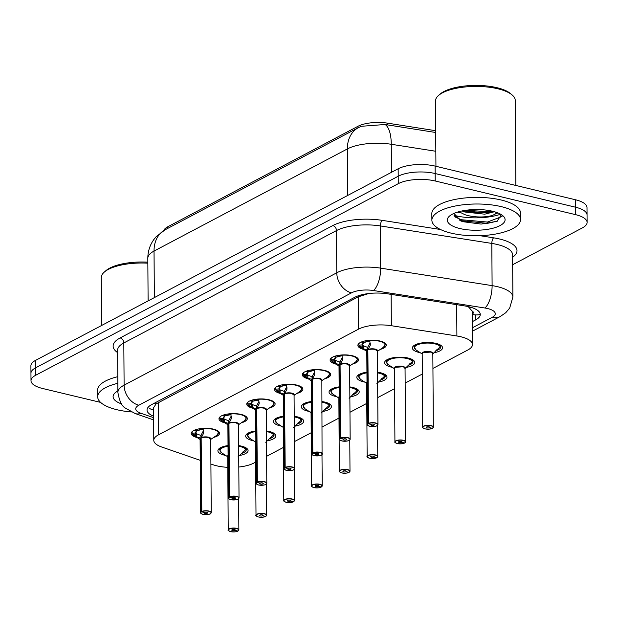 <?xml version="1.0" encoding="UTF-8"?>
<svg xmlns="http://www.w3.org/2000/svg" width="618" height="618" viewBox="0 0 618 618"><rect width="100%" height="100%" fill="white"/><g stroke="black" fill="none" stroke-linecap="round" stroke-linejoin="round"><path stroke-width="0.93" d="M363.894 349.487A14.183 5.083 -0.4 0 1 357.884 345.385A14.183 5.083 -0.4 0 1 365.447 340.827A14.183 5.083 -0.4 0 1 380.093 341.043A14.183 5.083 -0.4 0 1 386.25 345.184A14.183 5.083 -0.4 0 1 380.325 349.363M336.115 364.172A14.183 5.083 -0.4 0 1 330.105 360.062A14.183 5.083 -0.4 0 1 337.66 355.512A14.183 5.083 -0.4 0 1 352.306 355.729A14.183 5.083 -0.4 0 1 358.471 359.869A14.183 5.083 -0.4 0 1 352.546 364.048M308.328 378.849A14.183 5.083 -0.4 0 1 302.318 374.747A14.183 5.083 -0.4 0 1 309.881 370.19A14.183 5.083 -0.4 0 1 324.527 370.406A14.183 5.083 -0.4 0 1 330.684 374.547A14.183 5.083 -0.4 0 1 324.759 378.726M280.549 393.527A14.183 5.083 -0.4 0 1 274.539 389.425A14.183 5.083 -0.4 0 1 282.094 384.867A14.183 5.083 -0.4 0 1 296.74 385.084A14.183 5.083 -0.4 0 1 302.897 389.224A14.183 5.083 -0.4 0 1 296.98 393.403M252.762 408.212A14.183 5.083 -0.4 0 1 246.752 404.102A14.183 5.083 -0.4 0 1 254.315 399.552A14.183 5.083 -0.4 0 1 268.961 399.769A14.183 5.083 -0.4 0 1 275.118 403.909A14.183 5.083 -0.4 0 1 269.193 408.089M224.983 422.89A14.183 5.083 -0.4 0 1 218.973 418.788A14.183 5.083 -0.4 0 1 226.528 414.23A14.183 5.083 -0.4 0 1 241.174 414.446A14.183 5.083 -0.4 0 1 247.331 418.587A14.183 5.083 -0.4 0 1 241.414 422.766M197.196 437.567A14.183 5.083 -0.4 0 1 191.186 433.465A14.183 5.083 -0.4 0 1 198.749 428.907A14.183 5.083 -0.4 0 1 213.395 429.124A14.183 5.083 -0.4 0 1 219.552 433.264A14.183 5.083 -0.4 0 1 213.627 437.444M420.163 352.677A15.087 5.407 -0.4 0 1 418.934 352.414A15.087 5.407 -0.4 0 1 412.384 348.004A15.087 5.407 -0.4 0 1 420.425 343.16A15.087 5.407 -0.4 0 1 436.007 343.392A15.087 5.407 -0.4 0 1 442.558 347.795A15.087 5.407 -0.4 0 1 434.083 352.724M392.376 367.355A15.087 5.407 -0.4 0 1 391.155 367.092A15.087 5.407 -0.4 0 1 384.605 362.689A15.087 5.407 -0.4 0 1 392.646 357.845A15.087 5.407 -0.4 0 1 408.228 358.069A15.087 5.407 -0.4 0 1 414.778 362.472A15.087 5.407 -0.4 0 1 406.296 367.401M364.589 382.032A15.087 5.407 -0.4 0 1 363.369 381.769A15.087 5.407 -0.4 0 1 356.818 377.366A15.087 5.407 -0.4 0 1 366.938 372.183M377.575 372.214A15.087 5.407 -0.4 0 1 380.441 372.747A15.087 5.407 -0.4 0 1 386.992 377.158A15.087 5.407 -0.4 0 1 378.517 382.079M336.81 396.717A15.087 5.407 -0.4 0 1 335.589 396.455A15.087 5.407 -0.4 0 1 329.039 392.044A15.087 5.407 -0.4 0 1 339.151 386.868M349.788 386.899A15.087 5.407 -0.4 0 1 352.662 387.432A15.087 5.407 -0.4 0 1 359.212 391.835A15.087 5.407 -0.4 0 1 350.73 396.764M309.023 411.395A15.087 5.407 -0.4 0 1 307.803 411.132A15.087 5.407 -0.4 0 1 301.252 406.729A15.087 5.407 -0.4 0 1 311.372 401.545M322.009 401.576A15.087 5.407 -0.4 0 1 324.875 402.109A15.087 5.407 -0.4 0 1 331.426 406.513A15.087 5.407 -0.4 0 1 322.951 411.441M281.244 426.072A15.087 5.407 -0.4 0 1 280.024 425.81A15.087 5.407 -0.4 0 1 273.473 421.406A15.087 5.407 -0.4 0 1 283.585 416.223M294.222 416.254A15.087 5.407 -0.4 0 1 297.096 416.795A15.087 5.407 -0.4 0 1 303.647 421.198A15.087 5.407 -0.4 0 1 295.165 426.119M253.457 440.758A15.087 5.407 -0.4 0 1 252.237 440.495A15.087 5.407 -0.4 0 1 245.686 436.084A15.087 5.407 -0.4 0 1 255.806 430.908M266.443 430.939A15.087 5.407 -0.4 0 1 269.309 431.472A15.087 5.407 -0.4 0 1 275.86 435.875A15.087 5.407 -0.4 0 1 267.385 440.804M225.678 455.435A15.087 5.407 -0.4 0 1 224.458 455.172A15.087 5.407 -0.4 0 1 217.907 450.769A15.087 5.407 -0.4 0 1 228.019 445.586M238.656 445.617A15.087 5.407 -0.4 0 1 241.53 446.15A15.087 5.407 -0.4 0 1 248.081 450.553A15.087 5.407 -0.4 0 1 239.599 455.481M210.9 464.018L213.148 464.79A26.589 9.533 179.6 0 0 216.725 465.825A26.589 9.533 179.6 0 0 227.787 467.324M472.276 314.099A8.861 3.175 179.6 0 0 471.959 310.869L468.22 306.59M471.959 310.869A26.589 9.533 -0.4 0 1 472.26 312.275L472.484 344.55A26.589 9.533 179.6 0 0 456.903 335.991L391.364 325.709A26.589 9.533 179.6 0 0 358.425 329.193L158.447 434.856A26.589 9.533 179.6 0 0 153.782 440.302A26.589 9.533 179.6 0 0 161.754 447.03L200.24 460.333M435.69 130.707L387.594 123.16A23.932 8.575 179.6 0 0 357.953 126.296L167.725 226.806A23.932 8.575 179.6 0 0 163.739 230.553M368.707 293.527L358.201 296.864L156.045 403.933L153.558 407.826L153.782 440.302M238.811 467.023A26.589 9.533 179.6 0 0 253.697 463.137L255.636 462.11M432.932 368.428L467.818 349.997A26.589 9.533 179.6 0 0 472.484 344.55M266.621 456.308L283.423 447.424M294.4 441.623L311.202 432.747M322.187 426.945L338.988 418.069M349.966 412.268L366.768 403.384M377.752 397.583L394.554 388.707M405.153 383.106L422.333 374.029M500.665 214.222A35.898 12.862 -0.4 0 1 455.783 215.721A35.898 12.862 -0.4 0 1 454.006 215.265M100.603 402.395L42.549 388.475A26.589 9.533 -0.4 0 1 31 380.711A26.589 9.533 -0.4 0 1 35.666 375.265L398.255 183.685A26.589 9.533 -0.4 0 1 435.226 180.989L575.551 214.647L575.505 207.2A26.589 9.533 -0.4 0 1 587.046 214.964A26.589 9.533 -0.4 0 0 575.505 207.2L435.172 173.542L575.505 207.2L575.451 199.753A26.589 9.533 -0.4 0 1 587 207.517L587.1 222.41A26.589 9.533 -0.4 0 1 582.434 227.857L512.662 264.72M398.255 183.685L398.201 176.238A26.589 9.533 -0.4 0 1 435.172 173.542A26.589 9.533 -0.4 0 0 398.201 176.238L35.62 367.818L398.201 176.238L398.154 168.784A26.589 9.533 -0.4 0 1 435.118 166.095L575.451 199.753M31 380.711L30.954 373.264A26.589 9.533 -0.4 0 1 35.62 367.818A26.589 9.533 -0.4 0 0 30.954 373.264L30.9 365.817A26.589 9.533 -0.4 0 1 35.566 360.371L398.154 168.784M435.698 132.491L385.06 124.504L361.26 126.296L358.448 127.625A31.024 23.839 62.1 0 0 347.362 148.923L154.036 251.07A31.024 23.839 -117.9 0 1 165.122 229.772L358.448 127.625M456.038 216.416A35.458 12.708 -0.4 0 1 454.261 215.96A35.458 12.708 -0.4 0 0 456.038 216.416M575.551 214.647A26.589 9.533 -0.4 0 1 587.1 222.41M472.33 321.646L475.597 319.915A26.589 9.533 179.6 0 0 480.263 314.469A26.589 9.533 179.6 0 0 464.674 305.918L387.664 293.836A26.589 9.533 179.6 0 0 354.724 297.312L151.704 404.589A26.589 9.533 179.6 0 0 147.038 410.035A26.589 9.533 179.6 0 0 153.619 416.246M238.054 530.962L237.907 531.047A5.145 1.846 179.6 0 0 236.455 528.568A5.145 1.846 179.6 0 0 229.309 529.085A5.145 1.846 179.6 0 0 230.638 531.642A5.145 1.846 179.6 0 0 237.652 531.186L234.964 530.476L234.956 529.711M234.964 530.476A1.769 0.633 -0.4 0 1 232.546 530.63A1.769 0.633 -0.4 0 1 231.773 530.113A1.769 0.633 -0.4 0 1 232.716 529.549A1.769 0.633 -0.4 0 1 234.546 529.572A1.769 0.633 -0.4 0 1 235.319 530.09A1.769 0.633 -0.4 0 1 235.049 530.429L237.907 531.047M235.049 530.429L235.049 529.757M228.096 455.775A5.315 1.9 -0.4 0 0 227.718 456.493L228.096 455.775A5.315 1.908 179.6 0 0 227.71 456.493L228.227 529.974A5.315 1.908 -0.4 0 1 231.062 528.266A5.315 1.908 -0.4 0 1 236.555 528.344A5.315 1.908 -0.4 0 1 238.865 529.896A5.315 1.908 -0.4 0 1 238.378 530.707M237.953 456.957L246.157 449.139L241.823 446.227M224.033 446.366A13.295 4.766 179.6 0 0 222.024 447.208L219.691 449.927A13.295 4.766 179.6 0 0 219.691 450.043M238.664 446.258A12.963 4.643 -0.4 0 1 245.701 449.495L246.034 449.155M242.797 451.967L244.264 452.283A13.295 4.766 179.6 0 0 246.281 449.742A13.295 4.766 179.6 0 0 241.885 446.242M241.337 453.488A13.295 4.766 179.6 0 0 243.608 452.631L242.395 452.314M243.608 452.631L243.608 452.144M222.024 447.208A13.295 4.766 179.6 0 0 219.691 449.927L221.584 452.755A12.963 4.643 -0.4 0 1 228.027 446.211M203.044 428.421L203.585 433.288L201.159 437.969L201.136 435.08L203.152 431.256M201.105 513.473A5.315 1.908 -0.4 0 1 200.603 512.677A5.315 1.908 -0.4 0 1 201.414 511.658L200.904 438.17L196.748 436.903L192.654 434.137L192.19 433.226L195.69 432.955L196.733 433.906L201.144 435.535M208.421 437.567L210.73 439.12A5.315 1.908 179.6 0 0 208.421 437.567A5.315 1.908 179.6 0 0 201.159 438.038L201.159 437.969M200.896 438.108L200.873 435.219M201.414 511.658L201.561 511.858A5.145 1.846 179.6 0 0 203.013 514.346A5.145 1.846 179.6 0 0 210.166 513.821A5.145 1.846 179.6 0 0 208.83 511.271A5.145 1.846 179.6 0 0 201.816 511.727L204.504 512.43A1.769 0.633 -0.4 0 1 206.93 512.276A1.769 0.633 -0.4 0 1 207.694 512.793A1.769 0.633 -0.4 0 1 206.752 513.365A1.769 0.633 -0.4 0 1 204.921 513.334A1.769 0.633 -0.4 0 1 204.149 512.816A1.769 0.633 -0.4 0 1 204.419 512.476L201.561 511.858M201.816 511.727L201.159 438.038A5.315 1.908 -0.4 0 1 206.188 437.266A5.315 1.908 -0.4 0 1 210.406 438.471M201.159 438.232L200.904 438.177A5.315 1.908 179.6 0 0 200.093 439.197L200.603 512.677C199.908 512.793 200.703 513.349 202.974 514.354C208.158 514.601 210.808 514.253 210.931 513.311L211.24 512.6A5.315 1.908 -0.4 0 1 210.753 513.411M200.093 439.468L193.975 435.451A12.963 4.65 -0.4 0 1 192.654 434.137L192.19 433.226M194.485 430.174L197.111 430.746L195.69 432.955A9.741 3.492 -0.4 0 1 196.841 430.893M195.242 429.873L197.575 430.483A9.741 3.492 -0.4 0 1 202.82 429.178L202.449 428.413M203.252 429.294L197.575 430.483M218.656 432.554A13.295 4.766 179.6 0 0 218.656 432.445A13.295 4.766 179.6 0 0 217.992 430.97M192.708 431.148A13.295 4.766 179.6 0 0 192.067 432.631A13.295 4.766 179.6 0 0 192.221 433.342M196.748 436.903L196.725 433.921A1.769 0.633 -0.4 0 1 195.806 434.099L192.909 434.323M265.833 516.285L265.694 516.37A5.145 1.846 179.6 0 0 264.241 513.882A5.145 1.846 179.6 0 0 257.088 514.408A5.145 1.846 179.6 0 0 258.417 516.957A5.145 1.846 179.6 0 0 265.439 516.501L262.743 515.798L262.743 515.026M262.743 515.798A1.769 0.633 -0.4 0 1 260.325 515.953A1.769 0.633 -0.4 0 1 259.56 515.435A1.769 0.633 -0.4 0 1 260.502 514.864A1.769 0.633 -0.4 0 1 262.333 514.894A1.769 0.633 -0.4 0 1 263.098 515.412A1.769 0.633 -0.4 0 1 262.835 515.752L265.694 516.37M262.835 515.752L262.828 515.072M255.875 441.097A5.315 1.908 179.6 0 0 255.497 441.808L255.875 441.097A5.315 1.9 -0.4 0 0 255.497 441.808L256.006 515.296A5.315 1.908 -0.4 0 1 258.842 513.589A5.315 1.908 -0.4 0 1 264.334 513.666A5.315 1.908 -0.4 0 1 266.644 515.219A5.315 1.908 -0.4 0 1 266.157 516.022M265.74 442.272L273.944 434.462L269.61 431.542M251.82 431.688A13.295 4.766 179.6 0 0 249.803 432.523L247.47 435.25A13.295 4.766 179.6 0 0 247.478 435.366M266.443 431.58A12.963 4.643 -0.4 0 1 273.488 434.817L273.82 434.469M270.576 437.289L272.051 437.606A13.295 4.766 179.6 0 0 274.068 435.064A13.295 4.766 179.6 0 0 269.672 431.557M269.116 438.811A13.295 4.766 179.6 0 0 271.395 437.953L270.174 437.637M271.395 437.953L271.387 437.467M249.803 432.523A13.295 4.766 179.6 0 0 247.47 435.25L249.371 438.069A12.963 4.643 -0.4 0 1 255.806 431.534M293.62 501.6L293.473 501.692A5.145 1.846 179.6 0 0 292.02 499.205A5.145 1.846 179.6 0 0 284.875 499.723A5.145 1.846 179.6 0 0 286.204 502.279A5.145 1.846 179.6 0 0 293.218 501.824L290.53 501.113L290.522 500.348M290.53 501.113A1.769 0.633 -0.4 0 1 288.112 501.275A1.769 0.633 -0.4 0 1 287.339 500.758A1.769 0.633 -0.4 0 1 288.282 500.186A1.769 0.633 -0.4 0 1 290.112 500.209A1.769 0.633 -0.4 0 1 290.885 500.727A1.769 0.633 -0.4 0 1 290.614 501.067L293.473 501.692M290.614 501.067L290.614 500.395M283.662 426.42A5.315 1.908 179.6 0 0 283.283 427.131L283.662 426.42A5.315 1.9 -0.4 0 0 283.283 427.131L283.793 500.611A5.315 1.908 -0.4 0 1 286.628 498.904A5.315 1.908 -0.4 0 1 292.121 498.989A5.315 1.908 -0.4 0 1 294.431 500.541A5.315 1.908 -0.4 0 1 293.944 501.345M293.527 427.594L301.723 419.784L297.389 416.864M279.599 417.003A13.295 4.766 179.6 0 0 277.59 417.845L275.257 420.564A13.295 4.766 179.6 0 0 275.257 420.68M294.23 416.903A12.963 4.643 -0.4 0 1 301.275 420.132L301.607 419.792M298.363 422.604L299.83 422.928A13.295 4.766 179.6 0 0 301.847 420.379A13.295 4.766 179.6 0 0 297.451 416.88M296.903 424.133A13.295 4.766 179.6 0 0 299.174 423.276L297.961 422.951M299.174 423.276L299.174 422.782M277.59 417.845A13.295 4.766 179.6 0 0 275.257 420.564L277.15 423.392A12.963 4.643 -0.4 0 1 283.592 416.856M321.399 486.922L321.26 487.007A5.145 1.846 179.6 0 0 319.807 484.527A5.145 1.846 179.6 0 0 312.654 485.045A5.145 1.846 179.6 0 0 313.99 487.602A5.145 1.846 179.6 0 0 321.005 487.146L318.309 486.436L318.309 485.671M318.309 486.436A1.769 0.633 -0.4 0 1 315.891 486.59A1.769 0.633 -0.4 0 1 315.126 486.072A1.769 0.633 -0.4 0 1 316.068 485.509A1.769 0.633 -0.4 0 1 317.899 485.532A1.769 0.633 -0.4 0 1 318.672 486.049A1.769 0.633 -0.4 0 1 318.401 486.389L321.26 487.007M318.401 486.389L318.394 485.717M311.441 411.735A5.315 1.908 179.6 0 0 311.063 412.453L311.441 411.735A5.315 1.9 -0.4 0 0 311.063 412.453L311.572 485.933A5.315 1.908 -0.4 0 1 314.407 484.226A5.315 1.908 -0.4 0 1 319.9 484.303A5.315 1.908 -0.4 0 1 322.21 485.856A5.315 1.908 -0.4 0 1 321.723 486.667M321.306 412.917L329.51 405.099L325.176 402.187M307.385 402.326A13.295 4.766 179.6 0 0 305.369 403.168L303.044 405.887A13.295 4.766 179.6 0 0 303.044 406.003M322.017 402.218A12.963 4.643 -0.4 0 1 329.054 405.454L329.386 405.114M326.142 407.926L327.617 408.243A13.295 4.766 179.6 0 0 329.633 405.702A13.295 4.766 179.6 0 0 325.238 402.202M324.682 409.448A13.295 4.766 179.6 0 0 326.961 408.591L325.74 408.274M326.961 408.591L326.953 408.104M305.369 403.168A13.295 4.766 179.6 0 0 303.036 405.887L304.937 408.714A12.963 4.643 -0.4 0 1 311.379 402.171M349.185 472.245L349.039 472.33A5.145 1.846 179.6 0 0 347.586 469.842A5.145 1.846 179.6 0 0 340.441 470.368A5.145 1.846 179.6 0 0 341.769 472.917A5.145 1.846 179.6 0 0 348.784 472.461L346.095 471.758L346.088 470.986M346.095 471.758A1.769 0.633 -0.4 0 1 343.678 471.913A1.769 0.633 -0.4 0 1 342.905 471.395A1.769 0.633 -0.4 0 1 343.847 470.823A1.769 0.633 -0.4 0 1 345.678 470.854A1.769 0.633 -0.4 0 1 346.451 471.372A1.769 0.633 -0.4 0 1 346.18 471.712L349.039 472.33M346.18 471.712L346.18 471.032M339.228 397.057A5.315 1.908 179.6 0 0 338.849 397.768L339.228 397.057A5.315 1.9 -0.4 0 0 338.849 397.768L339.359 471.256A5.315 1.908 -0.4 0 1 342.194 469.549A5.315 1.908 -0.4 0 1 347.687 469.626A5.315 1.908 -0.4 0 1 349.997 471.179A5.315 1.908 -0.4 0 1 349.51 471.982M349.093 398.231L357.297 390.421L352.955 387.501M335.165 387.648A13.295 4.766 179.6 0 0 333.156 388.483L330.823 391.209A13.295 4.766 179.6 0 0 330.831 391.325M349.796 387.54A12.963 4.643 -0.4 0 1 356.841 390.777L357.173 390.429M353.929 393.249L355.396 393.566A13.295 4.766 179.6 0 0 357.413 391.024A13.295 4.766 179.6 0 0 353.017 387.517M352.469 394.771A13.295 4.766 179.6 0 0 354.74 393.913L353.527 393.596M354.74 393.913L354.74 393.427M333.156 388.483A13.295 4.766 179.6 0 0 330.823 391.209L332.716 394.029A12.963 4.643 -0.4 0 1 339.158 387.494M230.823 413.743L231.364 418.61L228.946 423.291L228.923 420.402L230.939 416.578M228.884 498.796A5.315 1.908 -0.4 0 1 228.39 498A5.315 1.908 -0.4 0 1 229.193 496.98L228.683 423.43L224.527 422.225L220.433 419.46L219.969 418.548L223.469 418.278L224.519 419.228L228.923 420.858M236.2 422.89L238.509 424.442A5.315 1.908 179.6 0 0 236.2 422.89A5.315 1.908 179.6 0 0 228.946 423.361L228.946 423.291M228.683 423.43L228.66 420.541M229.193 496.98L229.348 497.181A5.145 1.846 179.6 0 0 230.8 499.661A5.145 1.846 179.6 0 0 237.945 499.143A5.145 1.846 179.6 0 0 236.617 496.586A5.145 1.846 179.6 0 0 229.602 497.042L232.291 497.753A1.769 0.633 -0.4 0 1 234.709 497.598A1.769 0.633 -0.4 0 1 235.481 498.116A1.769 0.633 -0.4 0 1 234.539 498.68A1.769 0.633 -0.4 0 1 232.7 498.656A1.769 0.633 -0.4 0 1 231.935 498.139A1.769 0.633 -0.4 0 1 232.206 497.799L229.348 497.181M229.602 497.042L228.946 423.361A5.315 1.908 -0.4 0 1 233.975 422.588A5.315 1.908 -0.4 0 1 238.185 423.793M228.946 423.554L228.683 423.5A5.315 1.908 179.6 0 0 227.872 424.512L228.39 498C227.694 498.116 228.482 498.672 230.753 499.668C235.937 499.916 238.594 499.568 238.718 498.633L239.027 497.923A5.315 1.908 -0.4 0 1 238.533 498.726M227.88 424.79L221.762 420.773A12.963 4.65 -0.4 0 1 220.433 419.46L219.969 418.548M224.898 416.061L223.469 418.278M223.461 418.278A9.741 3.492 -0.4 0 1 224.62 416.215M231.032 414.608L225.377 415.806A9.741 3.492 -0.4 0 1 230.599 414.493L230.228 413.728M224.875 416.061L222.271 415.489M223.021 415.188L225.377 415.806M246.443 417.876A13.295 4.766 179.6 0 0 246.443 417.768A13.295 4.766 179.6 0 0 245.779 416.293M220.495 416.47A13.295 4.766 179.6 0 0 219.853 417.953A13.295 4.766 179.6 0 0 220.008 418.664M224.527 422.225L224.512 419.236A1.769 0.633 -0.4 0 1 223.585 419.421L220.696 419.645M258.61 399.066L259.151 403.933L256.725 408.606L256.709 405.725L258.726 401.901M256.671 484.118A5.315 1.908 -0.4 0 1 256.169 483.315A5.315 1.908 -0.4 0 1 256.98 482.303L256.462 408.745L252.314 407.54L248.22 404.782L247.756 403.871L251.256 403.6L252.299 404.543L256.709 406.18M263.986 408.212L266.296 409.757A5.315 1.908 179.6 0 0 263.986 408.204A5.315 1.908 179.6 0 0 256.725 408.676L256.725 408.606M256.462 408.745L256.439 405.864M256.98 482.303L257.127 482.496A5.145 1.846 179.6 0 0 258.579 484.983A5.145 1.846 179.6 0 0 265.732 484.466A5.145 1.846 179.6 0 0 264.396 481.909A5.145 1.846 179.6 0 0 257.382 482.364L260.07 483.075A1.769 0.633 -0.4 0 1 262.495 482.913A1.769 0.633 -0.4 0 1 263.26 483.43A1.769 0.633 -0.4 0 1 262.318 484.002A1.769 0.633 -0.4 0 1 260.487 483.979A1.769 0.633 -0.4 0 1 259.714 483.461A1.769 0.633 -0.4 0 1 259.985 483.121L257.127 482.496M257.382 482.364L256.725 408.676A5.315 1.908 -0.4 0 1 261.754 407.903A5.315 1.908 -0.4 0 1 265.972 409.108M256.725 408.877L256.47 408.815A5.315 1.908 179.6 0 0 255.659 409.834L256.169 483.315C255.473 483.43 256.269 483.987 258.54 484.991C263.724 485.238 266.373 484.891 266.497 483.948L266.806 483.245A5.315 1.908 -0.4 0 1 266.319 484.048M255.659 410.113L249.541 406.096A12.963 4.65 -0.4 0 1 248.22 404.782L247.756 403.871M252.677 401.383L251.256 403.6A9.741 3.492 -0.4 0 1 252.407 401.53M258.818 399.931L253.156 401.128A9.741 3.492 -0.4 0 1 258.386 399.815M252.654 401.376L250.051 400.812M250.808 400.51L253.141 401.121M274.222 403.191A13.295 4.766 179.6 0 0 274.222 403.083A13.295 4.766 179.6 0 0 273.558 401.615M248.281 401.793A13.295 4.766 179.6 0 0 247.633 403.268A13.295 4.766 179.6 0 0 247.787 403.979M252.314 407.54L252.291 404.558A1.769 0.633 -0.4 0 1 251.371 404.744L248.475 404.968M286.389 384.381L286.93 389.247L284.512 393.929L284.489 391.039L286.505 387.216M284.45 469.433A5.315 1.908 -0.4 0 1 283.956 468.637A5.315 1.908 -0.4 0 1 284.759 467.617L284.249 394.068L280.093 392.863L275.999 390.097L275.535 389.185L279.035 388.915L280.085 389.865L284.489 391.495M291.766 393.527L294.075 395.08A5.315 1.908 179.6 0 0 291.766 393.527A5.315 1.908 179.6 0 0 284.512 393.998L284.512 393.929M284.249 394.068L284.226 391.179M284.759 467.617L284.913 467.818A5.145 1.846 179.6 0 0 286.366 470.306A5.145 1.846 179.6 0 0 293.511 469.78A5.145 1.846 179.6 0 0 292.183 467.231A5.145 1.846 179.6 0 0 285.168 467.679L287.857 468.39A1.769 0.633 -0.4 0 1 290.275 468.235A1.769 0.633 -0.4 0 1 291.047 468.753A1.769 0.633 -0.4 0 1 290.105 469.325A1.769 0.633 -0.4 0 1 288.274 469.294A1.769 0.633 -0.4 0 1 287.501 468.776A1.769 0.633 -0.4 0 1 287.772 468.436L284.913 467.818M285.168 467.679L284.512 393.998M284.512 394.191L284.249 394.137A5.315 1.908 179.6 0 0 283.438 395.157L283.956 468.637C283.26 468.753 284.048 469.309 286.319 470.306C291.503 470.561 294.16 470.213 294.284 469.271L294.593 468.56A5.315 1.908 -0.4 0 1 294.098 469.371M283.446 395.427L277.327 391.41A12.963 4.65 -0.4 0 1 275.999 390.097L275.535 389.185M277.837 386.134L280.464 386.706L279.035 388.915A9.741 3.492 -0.4 0 1 280.186 386.853M280.935 386.435A9.741 3.492 -0.4 0 1 286.173 385.138L280.943 386.451L278.587 385.833M286.597 385.253L285.794 384.373M302.009 388.513A13.295 4.766 179.6 0 0 302.009 388.405A13.295 4.766 179.6 0 0 301.345 386.93M276.061 387.107A13.295 4.766 179.6 0 0 275.419 388.591A13.295 4.766 179.6 0 0 275.574 389.301M280.093 392.863L280.078 389.881A1.769 0.633 -0.4 0 1 279.151 390.058L276.261 390.282M131.302 411.951A44.318 15.883 -0.4 0 1 116.926 409.719A44.318 15.883 -0.4 0 1 97.683 396.779A44.318 15.883 -0.4 0 1 117.829 383.307M121.599 403.933A28.899 10.359 -0.4 0 1 115.28 392.685A28.899 10.359 -0.4 0 1 117.883 390.908M101.615 325.47L101.282 277.59A39.892 14.291 -0.4 0 1 104.295 272.082L105.925 270.661A38.115 13.658 -0.4 0 1 147.841 262.171M104.295 272.082A39.892 14.291 -0.4 0 1 147.849 263.175M97.683 396.779L97.636 390.159A44.318 15.883 -0.4 0 1 117.783 376.686M501.275 206.636A44.318 15.883 -0.4 0 1 520.518 219.575A44.318 15.883 -0.4 0 1 496.895 233.805A44.318 15.883 -0.4 0 1 451.125 233.133A44.318 15.883 -0.4 0 1 431.882 220.193A44.318 15.883 -0.4 0 1 455.497 205.972A44.318 15.883 -0.4 0 1 501.275 206.636M431.882 220.193L431.835 213.573A44.318 15.883 -0.4 0 1 455.451 199.351A44.318 15.883 -0.4 0 1 501.229 200.016A44.318 15.883 -0.4 0 1 520.472 212.955L520.518 219.575M460.294 212.631A42.549 15.249 -0.4 0 1 457.281 212.167M492.646 211.271A39.892 14.291 -0.4 0 1 470.731 212.569M435.937 166.288L435.481 101.004A39.892 14.291 -0.4 0 1 438.494 95.496A39.892 14.291 -0.4 0 1 497.93 88.799A39.892 14.291 -0.4 0 1 512.16 94.979A39.892 14.291 -0.4 0 1 515.257 100.448L515.845 185.454M438.494 95.496L440.124 94.075A38.115 13.658 -0.4 0 1 496.918 87.679A38.115 13.658 -0.4 0 1 510.514 93.581L512.16 94.979M462.063 210.939L464.767 211.997L484.751 214.183L494.454 211.742M458.896 211.696L464.782 214.624C474.639 218.115 490.097 217.451 494.601 214.291A20.039 7.184 -0.4 0 0 496.069 212.244M453.967 213.403L460.827 220.958L462.944 221.707L481.105 224.079L497.096 221.283L501.376 214.662M459.846 228.529A28.899 10.359 -0.4 0 1 449.487 216.099A28.899 10.359 -0.4 0 1 492.554 211.248A28.899 10.359 -0.4 0 1 502.859 215.728A28.899 10.359 -0.4 0 1 494.439 227.81A28.899 10.359 -0.4 0 1 459.846 228.529M497.907 212.916L494.601 214.291M465.501 210.329L487.347 211.541L491.287 210.962M454.794 216.872L461.36 219.73L487.424 222.047L502.032 216.501M462.418 210.869L487.355 212.855L494.13 211.657M459.846 220.533L487.432 223.361L497.451 221.128M376.965 457.559L376.825 457.652A5.145 1.846 179.6 0 0 375.373 455.165A5.145 1.846 179.6 0 0 368.22 455.682A5.145 1.846 179.6 0 0 369.556 458.239A5.145 1.846 179.6 0 0 376.571 457.784L373.875 457.073L373.875 456.308M373.875 457.073A1.769 0.633 -0.4 0 1 371.457 457.235A1.769 0.633 -0.4 0 1 370.692 456.717A1.769 0.633 -0.4 0 1 371.634 456.146A1.769 0.633 -0.4 0 1 373.465 456.169A1.769 0.633 -0.4 0 1 374.238 456.687A1.769 0.633 -0.4 0 1 373.967 457.026L376.825 457.652M373.967 457.026L373.96 456.354M367.007 382.38A5.315 1.908 179.6 0 0 366.628 383.09L367.007 382.38A5.315 1.9 -0.4 0 0 366.628 383.09L367.146 456.571A5.315 1.908 -0.4 0 1 369.973 454.863A5.315 1.908 -0.4 0 1 375.466 454.948A5.315 1.908 -0.4 0 1 377.776 456.501A5.315 1.908 -0.4 0 1 377.289 457.305M376.872 383.554L385.076 375.744L380.742 372.824M362.951 372.963A13.295 4.766 179.6 0 0 360.935 373.805L358.61 376.524A13.295 4.766 179.6 0 0 358.61 376.64M377.583 372.863A12.963 4.643 -0.4 0 1 384.62 376.092L384.952 375.752M381.708 378.564L383.183 378.888A13.295 4.766 179.6 0 0 385.199 376.339A13.295 4.766 179.6 0 0 380.804 372.839M380.248 380.093A13.295 4.766 179.6 0 0 382.527 379.236L381.306 378.911M382.527 379.236L382.519 378.741M360.935 373.805A13.295 4.766 179.6 0 0 358.602 376.524L360.503 379.352A12.963 4.643 -0.4 0 1 366.945 372.816M404.751 442.882L404.605 442.967A5.145 1.846 179.6 0 0 403.152 440.487A5.145 1.846 179.6 0 0 396.007 441.005A5.145 1.846 179.6 0 0 397.335 443.562A5.145 1.846 179.6 0 0 404.35 443.106L401.661 442.395L401.654 441.631M401.661 442.395A1.769 0.633 -0.4 0 1 399.243 442.55A1.769 0.633 -0.4 0 1 398.471 442.032A1.769 0.633 -0.4 0 1 399.413 441.468A1.769 0.633 -0.4 0 1 401.244 441.491A1.769 0.633 -0.4 0 1 402.017 442.009A1.769 0.633 -0.4 0 1 401.746 442.349L404.605 442.967M401.746 442.349L401.746 441.677M402.743 366.783A5.315 1.908 179.6 0 0 395.342 367.324A5.315 1.908 179.6 0 0 394.415 368.413L395.342 367.324L402.743 366.783A5.315 1.908 179.6 0 1 405.053 368.336L405.562 441.816A5.315 1.908 -0.4 0 1 405.076 442.627M404.659 368.876L412.863 361.059L408.521 358.146M390.731 358.286A13.295 4.766 179.6 0 0 388.722 359.128L386.389 361.847A13.295 4.766 179.6 0 0 386.397 361.963M394.415 368.691L388.282 364.674A12.963 4.643 -0.4 0 1 395.311 358.046A12.963 4.643 -0.4 0 1 412.407 361.414L412.739 361.074M409.495 363.886L410.962 364.203A13.295 4.766 179.6 0 0 412.978 361.661A13.295 4.766 179.6 0 0 408.583 358.162M408.035 365.408A13.295 4.766 179.6 0 0 410.306 364.55L409.093 364.234M410.306 364.55L410.306 364.064M388.722 359.128A13.295 4.766 179.6 0 0 386.389 361.847L388.282 364.674M432.53 428.204L432.391 428.289A5.145 1.846 179.6 0 0 430.939 425.802A5.145 1.846 179.6 0 0 423.786 426.327A5.145 1.846 179.6 0 0 425.122 428.877A5.145 1.846 179.6 0 0 432.136 428.421L429.448 427.718L429.44 426.945M429.448 427.718A1.769 0.633 -0.4 0 1 427.023 427.872A1.769 0.633 -0.4 0 1 426.258 427.355A1.769 0.633 -0.4 0 1 427.2 426.783A1.769 0.633 -0.4 0 1 429.031 426.814A1.769 0.633 -0.4 0 1 429.804 427.332A1.769 0.633 -0.4 0 1 429.533 427.671L432.391 428.289M429.533 427.671L429.525 426.992M430.522 352.106A5.315 1.908 179.6 0 0 423.129 352.639A5.315 1.908 179.6 0 0 422.194 353.728L423.129 352.639L430.522 352.106A5.315 1.908 179.6 0 1 432.832 353.658L433.342 427.138A5.315 1.908 -0.4 0 1 432.855 427.942M432.438 354.191L440.642 346.381L436.308 343.461M418.517 343.608A13.295 4.766 179.6 0 0 416.501 344.442L414.176 347.169A13.295 4.766 179.6 0 0 414.176 347.285M422.194 354.014L416.068 349.989A12.963 4.643 -0.4 0 1 423.091 343.369A12.963 4.643 -0.4 0 1 440.186 346.737L440.518 346.389M437.274 349.209L438.749 349.525A13.295 4.766 179.6 0 0 440.765 346.984A13.295 4.766 179.6 0 0 436.37 343.477M435.814 350.73A13.295 4.766 179.6 0 0 438.092 349.873L436.88 349.556M438.092 349.873L438.092 349.386M416.501 344.442A13.295 4.766 179.6 0 0 414.168 347.169L416.068 349.989M314.176 369.703L314.716 374.57L312.291 379.251L312.275 376.362L314.292 372.538M312.291 379.514L307.88 378.185L303.786 375.42L303.322 374.508L306.822 374.238L307.864 375.188L312.275 376.818M321.538 379.753A5.315 1.908 -0.4 0 0 317.32 378.548A5.315 1.908 -0.4 0 0 312.299 379.313L312.291 379.251M312.028 379.39L312.013 376.501M311.542 379.815A5.315 1.908 -0.4 0 1 312.036 379.452L312.028 379.46A5.315 1.908 179.6 0 0 311.225 380.472L311.735 453.96A5.315 1.908 -0.4 0 1 312.546 452.94L312.028 379.46M312.546 452.94L312.693 453.141A5.145 1.846 179.6 0 0 314.145 455.62A5.145 1.846 179.6 0 0 321.298 455.103A5.145 1.846 179.6 0 0 319.962 452.546A5.145 1.846 179.6 0 0 312.947 453.002L315.644 453.712A1.769 0.633 -0.4 0 1 318.061 453.558A1.769 0.633 -0.4 0 1 318.826 454.075A1.769 0.633 -0.4 0 1 317.884 454.639A1.769 0.633 -0.4 0 1 316.053 454.616A1.769 0.633 -0.4 0 1 315.28 454.099A1.769 0.633 -0.4 0 1 315.551 453.759L312.693 453.141M319.552 378.849L321.862 380.402A5.315 1.908 179.6 0 0 319.552 378.849A5.315 1.908 179.6 0 0 312.291 379.321L312.808 452.801A5.315 1.908 -0.4 0 1 320.062 452.33A5.315 1.908 -0.4 0 1 322.372 453.882A5.315 1.908 -0.4 0 1 321.885 454.686M311.225 380.75L305.107 376.733A12.963 4.65 -0.4 0 1 303.786 375.42L303.322 374.508M305.616 371.449L308.243 372.021L306.822 374.238M306.814 374.238A9.741 3.492 -0.4 0 1 307.973 372.175M308.714 371.758A9.741 3.492 -0.4 0 1 313.952 370.452L308.722 371.766L306.373 371.148M314.384 370.568L313.581 369.688M329.788 373.836A13.295 4.766 179.6 0 0 329.796 373.728A13.295 4.766 179.6 0 0 329.124 372.252M303.847 372.43A13.295 4.766 179.6 0 0 303.199 373.913A13.295 4.766 179.6 0 0 303.353 374.624M307.864 375.188L307.857 375.196A1.769 0.633 -0.4 0 1 306.937 375.381L304.048 375.605M341.955 355.026L342.496 359.892L340.078 364.566L340.054 361.684L342.071 357.861M340.024 440.078A5.315 1.908 -0.4 0 1 339.521 439.274A5.315 1.908 -0.4 0 1 340.325 438.262L339.815 364.705L335.659 363.5L331.565 360.742L331.101 359.83L334.601 359.56L335.651 360.503L340.054 362.14M347.331 364.172L349.641 365.717A5.315 1.908 179.6 0 0 347.331 364.164A5.315 1.908 179.6 0 0 340.078 364.635L340.078 364.566M339.815 364.705L339.792 361.824M340.325 438.262L340.479 438.456A5.145 1.846 179.6 0 0 341.932 440.943A5.145 1.846 179.6 0 0 349.077 440.425A5.145 1.846 179.6 0 0 347.749 437.868A5.145 1.846 179.6 0 0 340.734 438.324L343.423 439.035A1.769 0.633 -0.4 0 1 345.841 438.873A1.769 0.633 -0.4 0 1 346.613 439.39A1.769 0.633 -0.4 0 1 345.671 439.962A1.769 0.633 -0.4 0 1 343.84 439.939A1.769 0.633 -0.4 0 1 343.067 439.421A1.769 0.633 -0.4 0 1 343.338 439.081L340.479 438.456M340.734 438.324L340.078 364.635A5.315 1.908 -0.4 0 1 345.107 363.863A5.315 1.908 -0.4 0 1 349.317 365.068M340.078 364.836L339.815 364.774A5.315 1.908 179.6 0 0 339.004 365.794L339.521 439.274C338.826 439.39 339.614 439.946 341.885 440.951C347.069 441.198 349.726 440.85 349.85 439.908L350.159 439.205A5.315 1.908 -0.4 0 1 349.672 440.008M339.012 366.072L332.893 362.055A12.963 4.65 -0.4 0 1 331.565 360.742L331.101 359.83M336.03 357.343L334.601 359.56A9.741 3.492 -0.4 0 1 335.752 357.49M336.501 357.073A9.741 3.492 -0.4 0 1 341.739 355.775L336.509 357.088L334.153 356.47M342.163 355.891L341.36 355.01M336.007 356.957L333.403 356.771M357.575 359.151A13.295 4.766 179.6 0 0 357.575 359.043A13.295 4.766 179.6 0 0 356.91 357.575M331.627 357.752A13.295 4.766 179.6 0 0 330.985 359.228A13.295 4.766 179.6 0 0 331.14 359.939M335.651 360.503L335.644 360.518A1.769 0.633 -0.4 0 1 334.717 360.703L331.827 360.927M369.742 340.34L370.282 345.207L367.857 349.888L367.841 346.999L369.858 343.175M367.803 425.393A5.315 1.908 -0.4 0 1 367.301 424.597A5.315 1.908 -0.4 0 1 368.112 423.577L367.602 350.089L363.446 348.822L359.352 346.057L358.888 345.145L362.387 344.875L363.43 345.825L367.841 347.455M375.118 349.487L377.428 351.039A5.315 1.908 179.6 0 0 375.118 349.487A5.315 1.908 179.6 0 0 367.857 349.958L367.857 349.888M367.594 350.027L367.579 347.138M368.112 423.577L368.258 423.778A5.145 1.846 179.6 0 0 369.711 426.265A5.145 1.846 179.6 0 0 376.864 425.74A5.145 1.846 179.6 0 0 375.528 423.191A5.145 1.846 179.6 0 0 368.513 423.639L371.209 424.35A1.769 0.633 -0.4 0 1 373.627 424.195A1.769 0.633 -0.4 0 1 374.392 424.713A1.769 0.633 -0.4 0 1 373.45 425.284A1.769 0.633 -0.4 0 1 371.619 425.254A1.769 0.633 -0.4 0 1 370.846 424.736A1.769 0.633 -0.4 0 1 371.117 424.396L368.258 423.778M368.513 423.639L367.857 349.958A5.315 1.908 -0.4 0 1 372.893 349.185A5.315 1.908 -0.4 0 1 377.104 350.391M367.857 350.151L367.602 350.097A5.315 1.908 179.6 0 0 366.791 351.117L367.301 424.597C366.613 424.713 367.401 425.269 369.672 426.265C374.856 426.52 377.505 426.173 377.629 425.23L377.938 424.52A5.315 1.908 -0.4 0 1 377.451 425.331M366.791 351.387L360.673 347.37A12.963 4.65 -0.4 0 1 359.352 346.057L358.888 345.145M363.809 342.666L362.387 344.875A9.741 3.492 -0.4 0 1 363.538 342.812M364.28 342.395A9.741 3.492 -0.4 0 1 369.518 341.097L364.288 342.411L361.939 341.793M369.95 341.213L369.147 340.325M363.786 342.279L361.182 342.094M385.354 344.473A13.295 4.766 179.6 0 0 385.362 344.365A13.295 4.766 179.6 0 0 384.697 342.89M359.413 343.067A13.295 4.766 179.6 0 0 358.764 344.55A13.295 4.766 179.6 0 0 358.919 345.261M363.43 345.825L363.423 345.841A1.769 0.633 -0.4 0 1 362.503 346.018L359.614 346.242M470.568 307.2A26.589 10.336 98.9 0 1 469.858 308.058M167.725 226.806L167.741 228.397M357.953 126.296L357.961 127.88M387.594 123.16L387.61 124.944M154.176 403.284A26.589 20.433 62.1 0 0 156.045 403.933M153.565 409.247A26.589 17.435 109.1 0 1 149.448 408.614L153.573 410.035M359.877 295.28A26.589 20.433 62.1 0 0 360.982 295.643M472.276 314.485A26.589 20.433 62.1 0 0 480.263 314.477M158.223 402.527L158.447 434.856M358.201 296.864L358.425 329.193M391.14 294.377L391.364 325.709M456.687 304.666L456.903 335.991M385.06 124.504A31.024 12.059 98.9 0 1 391.279 144.28A35.458 12.708 179.6 0 0 347.362 148.923L347.687 195.45M154.361 297.598L154.036 251.07A35.458 12.708 179.6 0 0 147.818 258.332L148.111 300.904M435.829 151.271L391.279 144.28L391.472 172.314M35.566 360.371L35.666 375.265M435.118 166.095L435.226 180.989M472.368 327.795L492.16 317.343A17.729 6.35 179.6 0 0 487.571 308.536A17.729 6.35 179.6 0 0 484.883 308.003L373.457 290.522A17.729 6.35 179.6 0 0 351.503 292.847L138.849 405.207A17.729 6.35 179.6 0 0 141.051 413.326L153.627 417.668M138.849 405.207A17.729 13.627 -117.9 0 1 124.11 385.153L336.771 272.785A35.458 12.708 -0.4 0 1 380.68 268.142L492.106 285.624A35.458 12.708 -0.4 0 1 497.49 286.682A35.458 12.708 -0.4 0 1 512.886 297.034L512.592 254.832A35.458 12.708 179.6 0 0 497.196 244.481A35.458 12.708 179.6 0 0 491.812 243.422L380.387 225.941A35.458 12.708 179.6 0 0 336.478 230.584L123.816 342.951A35.458 12.708 179.6 0 0 117.598 350.205L117.891 392.407A35.458 12.708 -0.4 0 1 124.11 385.153L123.816 342.951A4.434 3.407 62.1 0 0 120.131 337.938L332.793 225.57A39.892 14.291 -0.4 0 1 382.194 220.348L440.433 229.487M479.977 235.69L493.62 237.83A4.434 1.723 -81.1 0 0 491.812 243.422L492.106 285.624A17.729 6.891 98.9 0 1 484.883 308.003M117.613 352.615A39.892 14.291 -0.4 0 1 120.131 337.938M493.62 237.83A39.892 14.291 -0.4 0 1 512.608 257.243M373.457 290.522A17.729 6.891 98.9 0 0 380.68 268.142L380.387 225.941A4.434 1.723 -81.1 0 1 382.194 220.348M351.503 292.847A17.729 13.627 -117.9 0 1 336.771 272.785L336.478 230.584A4.434 3.407 62.1 0 0 332.793 225.57M141.051 413.326A17.729 11.618 109.1 0 1 135.141 413.527L153.643 419.923M472.391 331.225L500.325 316.462A17.729 13.627 -117.9 0 1 492.16 317.343M475.559 314.91L475.597 319.915M227.718 456.648A5.477 1.962 -0.4 0 1 228.088 455.311M228.73 530.769A5.315 1.908 -0.4 0 1 228.227 529.974C227.532 530.09 228.32 530.646 230.591 531.642C234.392 532.021 236.771 531.866 237.729 531.179M201.406 437.513A5.477 1.962 -0.4 0 1 208.019 437.088A5.477 1.962 -0.4 0 1 210.73 439.274M200.093 439.336A5.477 1.962 -0.4 0 1 200.479 438M201.677 511.519A5.315 1.908 -0.4 0 1 208.93 511.047A5.315 1.908 -0.4 0 1 211.24 512.6L210.73 439.12M200.41 438.541A5.315 1.908 -0.4 0 1 200.904 438.17M203.113 428.614A12.963 4.65 -0.4 0 1 215.867 430.391A12.963 4.65 -0.4 0 1 216.802 435.304L210.73 439.406M202.82 429.186L202.812 429.162A0.888 0.819 -26 0 1 203.245 429.24M195.821 436.331L195.628 432.963M203.585 433.288L203.569 431.279M255.497 441.963A5.477 1.962 -0.4 0 1 255.875 440.626M256.509 516.092A5.315 1.908 -0.4 0 1 256.006 515.296C255.319 515.412 256.107 515.968 258.378 516.965C262.171 517.336 264.55 517.181 265.516 516.501M283.283 427.285A5.477 1.962 -0.4 0 1 283.654 425.949M284.295 501.414A5.315 1.908 -0.4 0 1 283.793 500.611C283.098 500.727 283.886 501.283 286.157 502.287C289.958 502.658 292.337 502.504 293.295 501.816M311.063 412.608A5.477 1.962 -0.4 0 1 311.441 411.271M312.075 486.729A5.315 1.908 -0.4 0 1 311.572 485.933C310.885 486.049 311.673 486.605 313.944 487.602C317.745 487.981 320.116 487.826 321.082 487.139M338.849 397.922A5.477 1.962 -0.4 0 1 339.22 396.586M339.861 472.052A5.315 1.908 -0.4 0 1 339.359 471.256C338.664 471.372 339.46 471.928 341.731 472.925C345.524 473.295 347.903 473.141 348.861 472.461M229.185 422.836A5.477 1.962 -0.4 0 1 235.806 422.411A5.477 1.962 -0.4 0 1 238.509 424.597M227.872 424.659A5.477 1.962 -0.4 0 1 228.266 423.322M229.456 496.841A5.315 1.908 -0.4 0 1 236.717 496.37A5.315 1.908 -0.4 0 1 239.027 497.923L238.509 424.442M228.189 423.863A5.315 1.908 -0.4 0 1 228.683 423.492M230.9 413.929A12.963 4.65 -0.4 0 1 243.654 415.705A12.963 4.65 -0.4 0 1 244.581 420.626L238.509 424.72M230.607 414.508L230.599 414.485A0.888 0.819 -26 0 1 231.024 414.562M223.6 421.654L223.407 418.286M231.364 418.61L231.348 416.602M256.972 408.158A5.477 1.962 -0.4 0 1 263.585 407.733A5.477 1.962 -0.4 0 1 266.296 409.919M255.659 409.981A5.477 1.962 -0.4 0 1 256.045 408.645M257.243 482.164A5.315 1.908 -0.4 0 1 264.496 481.692A5.315 1.908 -0.4 0 1 266.806 483.245L266.296 409.757M255.976 409.178A5.315 1.908 -0.4 0 1 256.47 408.815M258.687 399.251A12.963 4.65 -0.4 0 1 271.433 401.028A12.963 4.65 -0.4 0 1 272.368 405.949L266.296 410.043M258.394 399.831L258.015 399.05M251.387 406.976L251.194 403.6M259.151 403.933L259.135 401.916M258.811 399.885A0.888 0.819 -26 0 0 258.378 399.807M284.751 393.473A5.477 1.962 -0.4 0 1 291.372 393.048A5.477 1.962 -0.4 0 1 294.075 395.234M283.446 395.296A5.477 1.962 -0.4 0 1 283.832 393.96M285.022 467.478A5.315 1.908 -0.4 0 1 292.283 467.007A5.315 1.908 -0.4 0 1 294.593 468.56L294.075 395.08M284.512 393.99A5.315 1.908 -0.4 0 1 289.541 393.226A5.315 1.908 -0.4 0 1 293.751 394.431M283.755 394.5A5.315 1.908 -0.4 0 1 284.249 394.129M286.466 384.574A12.963 4.65 -0.4 0 1 299.22 386.35A12.963 4.65 -0.4 0 1 300.147 391.264L294.083 395.365M279.166 392.291L278.973 388.923M286.93 389.247L286.914 387.239M286.59 385.199A0.888 0.819 -26 0 0 286.165 385.122M366.628 383.245A5.477 1.962 -0.4 0 1 367.007 381.909M367.64 457.374A5.315 1.908 -0.4 0 1 367.146 456.571C366.451 456.687 367.239 457.243 369.51 458.247C373.311 458.618 375.682 458.463 376.648 457.776M394.415 368.567A5.477 1.962 -0.4 0 1 399.707 366.088A5.477 1.962 -0.4 0 1 405.053 368.482M395.427 442.689A5.315 1.908 -0.4 0 1 394.925 441.893A5.315 1.908 -0.4 0 1 397.76 440.186A5.315 1.908 -0.4 0 1 403.253 440.263A5.315 1.908 -0.4 0 1 405.562 441.816L404.697 442.959M404.427 443.098C403.469 443.778 401.09 443.94 397.297 443.562C395.026 442.565 394.23 442.009 394.925 441.893L394.415 368.413A5.315 1.9 -0.4 0 1 395.342 367.324A5.315 1.9 -0.4 0 1 400.394 366.474A5.315 1.9 -0.4 0 1 404.72 367.687M422.194 353.882A5.477 1.962 -0.4 0 1 427.486 351.403A5.477 1.962 -0.4 0 1 432.832 353.797M423.206 428.011A5.315 1.908 -0.4 0 1 422.712 427.216A5.315 1.908 -0.4 0 1 425.539 425.508A5.315 1.908 -0.4 0 1 431.04 425.586A5.315 1.908 -0.4 0 1 433.342 427.138L432.476 428.274M432.214 428.421C431.256 429.101 428.877 429.255 425.076 428.884C422.805 427.888 422.017 427.332 422.712 427.216L422.194 353.728A5.315 1.9 -0.4 0 1 423.129 352.639A5.315 1.9 -0.4 0 1 428.181 351.796A5.315 1.9 -0.4 0 1 432.507 353.002M312.538 378.795A5.477 1.962 -0.4 0 1 319.151 378.37A5.477 1.962 -0.4 0 1 321.862 380.557M311.225 380.618A5.477 1.962 -0.4 0 1 311.611 379.282M312.237 454.755A5.315 1.908 -0.4 0 1 311.735 453.96C311.039 454.075 311.835 454.632 314.106 455.628C319.29 455.875 321.939 455.528 322.063 454.593L321.862 380.402M314.253 369.888A12.963 4.65 -0.4 0 1 326.999 371.665A12.963 4.65 -0.4 0 1 327.934 376.586L321.862 380.68M307.88 378.185L307.857 375.196M306.953 377.613L306.76 374.245M314.716 374.57L314.701 372.561M314.377 370.522A0.888 0.819 -26 0 0 313.944 370.445M340.317 364.118A5.477 1.962 -0.4 0 1 346.937 363.693A5.477 1.962 -0.4 0 1 349.641 365.879M339.012 365.941A5.477 1.962 -0.4 0 1 339.398 364.605M340.588 438.123A5.315 1.908 -0.4 0 1 347.849 437.652A5.315 1.908 -0.4 0 1 350.159 439.205L349.641 365.717M339.328 365.138A5.315 1.908 -0.4 0 1 339.815 364.774M342.032 355.211A12.963 4.65 -0.4 0 1 354.786 356.988A12.963 4.65 -0.4 0 1 355.713 361.909L349.649 366.003M335.659 363.5L335.644 360.518M334.74 362.936L334.539 359.56M342.496 359.892L342.488 357.876M342.156 355.844A0.888 0.819 -26 0 0 341.731 355.767M368.104 349.433A5.477 1.962 -0.4 0 1 374.717 349.008A5.477 1.962 -0.4 0 1 377.428 351.194M366.791 351.256A5.477 1.962 -0.4 0 1 367.177 349.919M368.374 423.438A5.315 1.908 -0.4 0 1 375.628 422.967A5.315 1.908 -0.4 0 1 377.938 424.52L377.428 351.039M367.107 350.46A5.315 1.908 -0.4 0 1 367.602 350.089M369.819 340.533A12.963 4.65 -0.4 0 1 382.565 342.31A12.963 4.65 -0.4 0 1 383.5 347.223L377.428 351.325M363.446 348.822L363.423 345.841M362.519 348.251L362.326 344.883M370.282 345.207L370.267 343.199M369.943 341.159A0.888 0.819 -26 0 0 369.518 341.082M165.122 229.772L156.153 236.694L153.766 239.637C149.819 245.222 147.833 251.456 147.818 258.332M476.285 212.662L476.293 213.11M117.891 392.407C119.39 401.082 121.87 406.304 125.33 408.065L135.141 413.527M500.325 316.462L505.717 312.747L509.68 308.096L512.886 297.034M238.648 498.703L238.865 529.896L237.992 531.04M227.718 456.772L221.584 452.755M219.691 449.927L219.676 448.197M246.281 449.742L246.265 448.011M218.656 431.503L218.656 432.445L216.802 435.304M193.975 435.451L192.383 433.813M192.067 432.631L192.059 431.688M266.428 484.025L266.644 515.219L265.779 516.362M255.497 442.094L249.371 438.069M247.47 435.25L247.463 433.519M274.068 435.064L274.052 433.334M294.214 469.34L294.431 500.541L293.565 501.677M283.283 427.409L277.15 423.392M275.257 420.564L275.242 418.842M301.847 420.379L301.839 418.656M321.993 454.663L322.21 485.856L321.345 486.999M311.063 412.731L304.937 408.714M303.036 405.887L303.029 404.157M329.633 405.702L329.618 403.971M349.78 439.985L349.997 471.179L349.131 472.322M338.849 398.054L332.716 394.029M330.823 391.209L330.808 389.479M357.413 391.024L357.405 389.294M246.435 416.826L246.443 417.768L244.581 420.626M221.762 420.773L220.162 419.135M219.853 417.953L219.846 417.011M274.222 402.14L274.222 403.083L272.368 405.949M249.541 406.096L247.949 404.45M247.633 403.268L247.625 402.326M302.001 387.463L302.009 388.405L300.147 391.264M277.327 391.41L275.728 389.773M275.419 388.591L275.412 387.648M454.045 215.388L455.744 215.821M377.559 425.3L377.776 456.501L376.91 457.637M366.628 383.369L360.503 379.352M358.602 376.524L358.594 374.802M385.199 376.339L385.184 374.616M386.389 361.847L386.374 360.116M412.978 361.661L412.971 359.931M414.168 347.169L414.16 345.439M440.765 346.984L440.75 345.253M329.788 372.785L329.796 373.728L327.934 376.586M305.107 376.733L303.515 375.095M303.199 373.913L303.191 372.971M357.567 358.1L357.575 359.043L355.713 361.909M332.893 362.055L331.302 360.41M330.985 359.228L330.978 358.286M385.354 343.423L385.362 344.365L383.5 347.223M360.673 347.37L359.081 345.732M358.764 344.55L358.757 343.608"/></g></svg>
